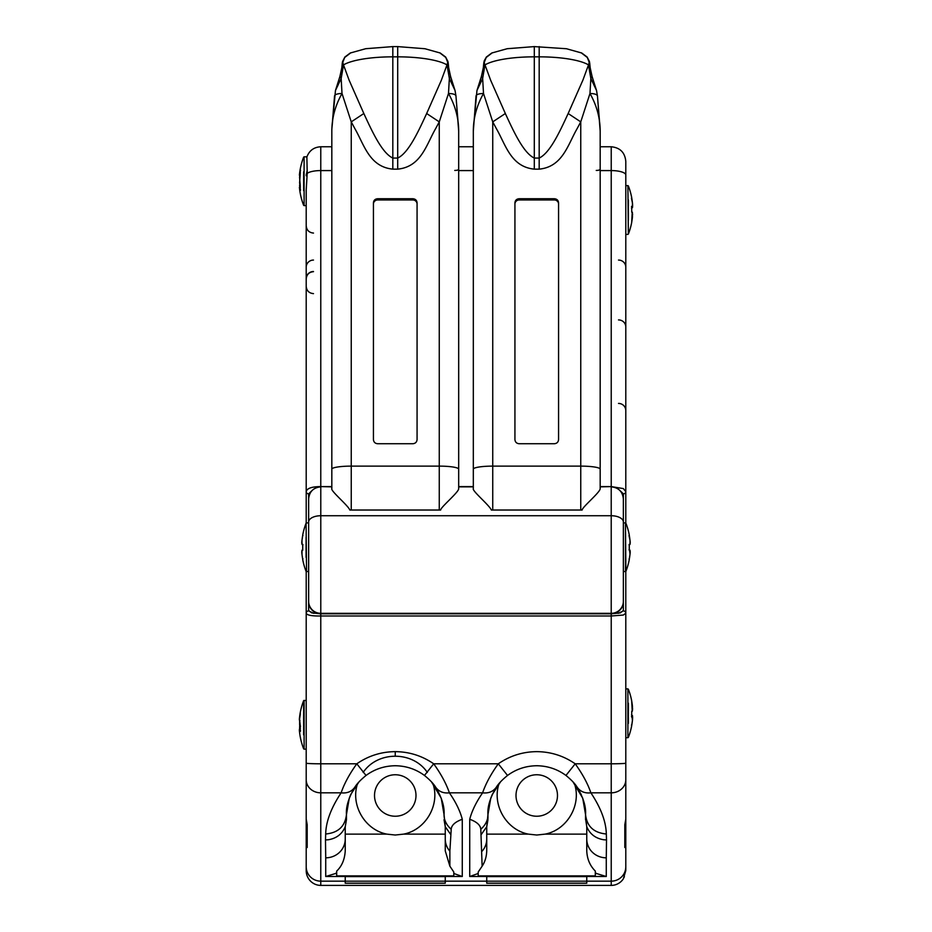 <?xml version="1.0" encoding="UTF-8"?>
<svg xmlns="http://www.w3.org/2000/svg" width="932" height="932" viewBox="0 0 932 932"><rect width="100%" height="100%" fill="white"/><g stroke="black" fill="none" stroke-linecap="round" stroke-linejoin="round"><path stroke-width="1.4" d="M445.263 826.707L444.04 814.533C443.993 820.043 446.381 824.96 451.205 829.294L450.89 834.734L445.263 826.719L445.263 839.068A19.514 18.757 -0 0 0 449.865 851.161L449.865 866.166L453.802 872.026L453.802 876.033L445.263 876.033L445.263 883.245L345.236 883.245L345.236 876.033L336.697 876.033L336.697 871.047C341.834 866.259 344.689 859.537 345.236 850.881L345.236 839.068A19.514 18.757 180 0 1 330.685 857.207A19.514 18.757 180 0 1 325.722 857.824L325.489 839.942L328.239 839.767C336.464 838.427 342.137 834.07 345.236 826.707L345.236 839.068M431.458 781.832L441.22 798.176L444.04 814.533C444.646 806.774 441.873 797.699 435.733 787.295C438.937 791.652 443.481 793.493 449.375 792.829C455.771 802.056 460.07 810.875 462.284 819.275C455.212 821.838 451.519 825.169 451.205 829.294M395.25 816.234A20.737 20.737 0 0 1 377.297 785.128A20.737 20.737 0 0 1 413.214 785.128A20.737 20.737 0 0 1 395.25 816.234M432.914 783.509C440.265 804.794 425.738 829.899 403.614 834.128L395.25 835.025L386.885 834.128C364.762 829.899 350.246 804.794 357.597 783.509M363.165 772.43C377.658 750.831 412.841 750.831 427.334 772.43M403.614 834.128L445.263 834.128L445.263 850.881L449.865 866.166M300.279 188.299A65.962 38.282 180 0 1 300.034 187.169L300.034 188.194M300.174 186.353A65.962 53.718 0 0 1 300.034 185.363L299.988 184.781M300.279 729.919A65.962 21.506 180 0 1 300.034 729.29L299.953 725.329M306.209 224.624L306.209 205.611L304.1 205.611L304.1 156.821L306.931 156.821C309.366 150.495 313.991 147.139 320.771 146.767L320.771 170.579L331.827 170.579M306.884 157.263L307.21 173.375L306.209 190.046L306.209 523.027M445.263 883.187L345.236 883.187M300.139 185.363L299.556 185.107L299.731 186.377A66.452 54.114 180 0 1 299.568 185.165M299.568 177.266L299.556 177.336A66.452 54.114 0 0 1 300.279 173.201L300.279 169.775A66.452 54.114 180 0 0 299.556 173.911L299.556 174.832M299.58 182.952L300.279 173.189M300.279 187.169L299.556 187.612A66.452 38.562 0 0 0 300.279 190.559L300.535 189.918M300.535 170.405L300.279 169.775M303.646 171.791L303.646 190.641M299.661 724.514L299.556 719.213A66.452 62.817 0 0 1 300.279 714.425L300.279 712.502A66.452 62.817 180 0 0 299.755 715.706A66.452 62.817 180 0 0 299.556 717.291L299.556 719.725M300.535 726.179L300.279 725.865A66.452 21.669 180 0 1 299.556 724.211M300.279 729.29L299.556 729.779A66.452 21.669 0 0 0 300.279 731.434L300.535 730.851M300.279 737.014A66.452 62.817 0 0 1 299.755 733.799A66.452 62.817 0 0 1 299.556 732.214L299.556 729.779M299.766 724.91L299.556 730.292L299.708 724.758M299.778 717.454L299.755 715.706A66.522 66.522 0 0 1 303.646 700.666L303.646 734.847M303.646 714.669L303.646 700.666L306.209 700.363M308.643 500.402L308.655 494.461L312.115 490.5M308.643 522.025L308.643 498.981C309.366 491.618 313.408 487.564 320.783 486.853L320.783 515.734A12.139 6.291 180 0 0 308.643 522.025L308.643 601.781A12.139 12.139 180 0 0 320.783 613.792L611.38 613.792L620.281 612.907L623.357 610.507L623.357 571.689L625.908 571.374L625.454 522.899L625.454 571.689M623.357 500.402L623.357 601.757A12.139 12.139 180 0 1 611.217 613.792L611.217 515.734L320.783 515.734L320.783 613.792L311.719 612.907L308.643 610.507L308.643 494.624M454.758 170.44A3.926 1.188 180 0 0 458.684 169.263L458.684 486.853L473.316 486.853L473.316 488.566C471.79 490.71 489.451 505.249 491.362 510.049L582.127 510.049C582.034 507.276 600.651 491.933 600.173 488.566L600.173 131.214C600.161 118.131 596.771 105.549 589.979 93.48L590.841 78.474L588.476 65.042L589.315 62.654L587.311 57.481L581.149 52.763M331.827 486.597L320.771 486.597L331.827 486.853L331.827 169.263M302.714 544.859L301.991 544.346L301.991 540.42A66.452 66.452 0 0 1 302.725 535.352L302.97 535.504M302.97 558.816L302.725 559.247A66.452 66.452 0 0 1 301.991 554.167L301.991 550.241M302.97 544.824L301.991 544.346M306.08 537.17L306.08 557.429M308.643 571.689L306.08 571.374A66.522 66.522 0 0 1 302.725 559.608L302.714 559.235M331.827 486.853L331.827 488.566C330.289 490.71 347.951 505.249 349.873 510.049L440.626 510.049C440.545 507.276 459.161 491.933 458.684 488.566L458.684 131.214C458.672 118.131 455.27 105.549 448.49 93.48L439.263 121.871L435.64 128.616C426.32 144.728 421.206 166.781 397.696 169.146L392.815 169.146C369.305 166.781 364.191 144.728 354.859 128.616L351.248 121.871L342.009 93.48L341.159 78.474L343.524 65.042L342.685 62.654L344.689 57.481L350.851 52.763M349.873 510.049A19.421 11.79 0 0 1 351.248 510.025L439.263 510.025A19.421 11.79 0 0 1 440.626 510.049M377.658 443.737C375.083 443.481 373.674 442.094 373.429 439.566L373.429 202.757C373.674 200.31 375.083 198.959 377.658 198.726L412.853 198.726C415.416 198.959 416.825 200.31 417.07 202.757L417.07 439.566C416.825 442.094 415.416 443.481 412.853 443.737L377.658 443.737M417.07 204.073A4.229 4.101 -0 0 0 412.853 199.972L377.658 199.972A4.229 4.101 -0 0 0 373.429 204.073L373.429 439.566M331.827 131.074L331.827 131.214C331.839 118.131 335.229 105.549 342.009 93.48A14.562 4.217 -171.1 0 0 334.553 95.949A14.562 4.217 -171.1 0 0 334.53 96.112L331.827 129.42L331.827 488.566M331.827 147.734L331.827 135.466M351.248 510.025L351.248 466.128L439.263 466.128L439.263 121.871L426.658 113.518C417.606 133.229 408.204 153.093 397.696 158.067L392.815 158.067C382.295 153.093 372.893 133.229 363.841 113.518L351.248 121.871L351.248 466.128A19.421 3.052 180 0 0 345.481 466.256A19.421 3.052 180 0 0 331.827 469.18M363.841 113.518L349.127 80.199L343.489 64.867A7.281 2.878 178.5 0 1 343.489 64.867L342.51 61.594L344.91 56.957M335.462 90.521L339.9 76.494L341.159 78.474L335.462 90.521L331.827 129.42M339.9 76.494L341.834 67.698L342.58 69.096L342.51 61.594M426.658 113.518L441.372 80.199L447.814 62.654L445.811 57.481L439.659 52.763M455.037 90.521L450.599 76.494L449.352 78.474L455.049 90.521L455.958 95.949A14.562 4.217 -8.9 0 0 448.49 93.48L449.352 78.474L447.01 64.867A7.281 2.878 1.5 0 1 446.976 64.891A52.984 12.722 0 0 0 397.696 56.84L392.815 56.84A52.984 12.722 180 0 0 343.524 64.891M458.672 129.431L455.958 95.961A14.562 4.217 -8.9 0 1 455.969 96.112L458.684 131.074M450.599 76.494L448.676 67.698L447.919 69.096L447.989 61.594L447.01 64.867M453.802 873.366A14.562 14.271 -0 0 0 454.199 873.622L462.272 876.511L445.263 876.511M306.209 175.775L306.279 174.354M307.187 170.358L306.209 175.414M306.209 435.407L306.209 440.743M306.209 493.762L306.209 488.811M625.791 870.616L623.357 878.806A14.784 14.562 -90 0 1 611.229 885.4L320.771 885.4A14.784 14.562 -90 0 1 306.209 870.616L306.209 655.091M307.187 824.669L307.187 847.514L307.187 824.669L306.209 819.065L306.209 613.209C306.908 615.19 311.766 616.122 320.771 615.982L611.229 615.982L623.345 615.05L625.791 613.209L625.791 571.561M306.209 571.561L306.209 613.209A2.423 2.295 180 0 1 308.632 610.903L308.632 571.689M313.49 271.515A7.281 7.211 0 0 0 306.209 278.726L306.209 267.181A7.281 7.118 0 0 1 313.49 260.063M444.04 819.682L445.263 826.719M487.96 818.657L487.96 814.533C487.354 806.774 490.127 797.699 496.267 787.295C493.063 791.652 488.519 793.493 482.613 792.829C476.229 802.056 471.93 810.875 469.716 819.275C476.788 821.838 480.481 825.169 480.796 829.294L482.135 866.166L478.198 872.026L478.198 876.033L486.737 876.033L486.737 881.159L445.263 881.159M478.198 873.366A14.562 14.271 180 0 1 477.801 873.622L469.728 876.511L469.728 819.275M306.209 763.145A14.562 0.641 0 0 0 320.771 763.797L356.805 763.797C368.385 755.817 381.2 751.763 395.25 751.646C409.299 751.763 422.114 755.817 433.695 763.797C441.034 774.014 446.265 783.684 449.375 792.829L482.613 792.829C485.735 783.684 490.954 774.014 498.305 763.797L433.695 763.797L424.468 775.459C415.835 769.121 406.096 765.883 395.25 765.743C384.403 765.883 374.664 769.121 366.031 775.459L356.805 763.797C349.465 774.014 344.234 783.684 341.124 792.829C331.128 807.858 325.979 821.581 325.676 834L325.489 839.942M450.89 834.734L449.865 851.161M435.733 787.295C433.66 783.835 429.908 779.886 424.468 775.459M345.236 876.511L325.722 876.511L335.182 873.622A19.514 19.118 0 0 0 336.697 872.702M345.236 826.719L346.459 819.682L345.236 826.835M307.187 847.514L306.209 842.05M359.041 781.832L350.758 794.472M350.653 794.74L349.267 798.223L346.459 814.533C345.143 826.346 338.211 832.835 325.676 834M346.459 818.657L346.459 814.533C345.865 806.774 348.638 797.699 354.766 787.295C356.84 783.835 360.602 779.886 366.031 775.459M354.766 787.295C351.574 791.652 347.019 793.493 341.124 792.829L320.771 792.829L320.771 613.792M313.816 613.349L308.632 610.903M308.632 522.899L308.632 493.832A2.423 2.144 180 0 1 306.209 491.688C306.919 488.321 311.766 486.632 320.771 486.597L320.771 170.579A14.562 4.415 0 0 0 307.21 173.375M308.632 493.832L312.348 490.267M481.11 834.734L486.725 826.719L486.737 839.068A19.514 18.757 180 0 1 482.135 851.161M487.96 819.682L486.737 826.835L487.96 814.533C488.007 820.043 485.619 824.96 480.796 829.294M482.135 866.166C484.978 861.949 486.516 856.846 486.737 850.881L486.737 839.068M586.764 826.719L586.764 850.881C587.113 859.013 589.956 865.735 595.292 871.047L595.292 876.033L586.764 876.033L586.764 881.159L611.229 881.159L611.229 613.792M574.403 783.509C581.754 804.794 567.227 829.899 545.115 834.128L536.75 835.025L528.386 834.128C506.262 829.899 491.735 804.794 499.086 783.509M536.75 816.234A20.737 20.737 0 0 1 518.786 785.128A20.737 20.737 0 0 1 554.703 785.128A20.737 20.737 0 0 1 536.75 816.234M632.117 207.114L632.607 205.949M528.386 834.128L486.737 834.128L486.737 826.835M586.764 883.187L486.737 883.187M631.721 221.723L632.222 212.065L632.444 216.667A66.452 66.312 180 0 1 631.721 221.734L631.721 222.037A66.452 66.312 0 0 0 632.444 217.063L632.444 213.393M631.721 206.997A65.962 4.322 0 0 1 631.954 207.125L632.444 206.613A66.452 4.357 180 0 0 631.721 206.275L631.465 206.787M631.989 207.137L632.013 207.125C632.595 207.498 632.746 206.112 632.444 202.955L632.444 206.613M632.222 212.065L631.721 212.17A66.452 4.357 0 0 1 632.444 212.496M628.354 220.138L628.354 199.879M625.791 185.608L627.9 185.608L628.354 234.095A66.522 66.522 0 0 0 631.721 222.317M623.357 522.025A12.139 6.291 180 0 0 611.217 515.734L611.217 486.853C618.592 487.564 622.634 491.618 623.357 498.981L623.357 522.899L625.454 522.899M619.885 490.5L623.357 494.624M596.247 170.44A3.926 1.188 180 0 0 600.173 169.263L600.173 486.853L611.229 486.597L623.333 488.578L625.791 491.688L625.791 174.983A14.562 4.415 180 0 0 611.229 170.579L611.229 146.767L600.173 146.767M473.316 486.853L473.316 169.263M629.519 549.74C630.23 550.311 630.393 551.791 630.009 554.167C630.393 551.791 630.23 550.311 629.519 549.74L630.009 554.167A66.452 66.452 0 0 1 629.275 559.247L629.03 559.083M629.286 544.859L630.009 544.346L629.03 544.824M629.03 535.772L629.275 535.352A66.452 66.452 0 0 1 630.009 540.42L630.009 544.346M629.03 549.764L630.009 550.241M491.362 510.049A19.421 11.79 0 0 1 492.737 510.025L580.753 510.025A19.421 11.79 0 0 1 582.127 510.049M519.147 443.737C516.584 443.481 515.175 442.094 514.93 439.566L514.93 202.757C515.175 200.31 516.584 198.959 519.147 198.726L554.342 198.726C556.917 198.959 558.326 200.31 558.571 202.757L558.571 439.566C558.326 442.094 556.917 443.481 554.342 443.737L519.147 443.737M558.571 204.073A4.229 4.101 -0 0 0 554.342 199.972L519.147 199.972A4.229 4.101 -0 0 0 514.93 204.073M473.316 131.074L473.316 131.214C473.328 118.131 476.73 105.549 483.51 93.48A14.562 4.217 -171.1 0 0 476.042 95.949A14.562 4.217 -171.1 0 0 476.031 96.112L473.316 131.074L473.316 488.566M473.328 129.443L476.951 90.521L482.648 78.474L483.51 93.48L492.737 121.871L496.36 128.616C505.668 144.716 510.806 166.793 534.304 169.146L539.185 169.146C562.695 166.793 567.821 144.716 577.141 128.616L580.753 121.871L589.991 93.48M492.737 510.025L492.737 466.128L580.753 466.128L580.753 121.871L568.159 113.518C559.118 133.206 549.694 153.093 539.185 158.067L534.304 158.067C523.796 153.093 514.371 133.206 505.342 113.518L492.737 121.871L492.737 466.128A19.421 3.052 180 0 0 486.982 466.256A19.421 3.052 180 0 0 473.316 469.18M505.342 113.518L490.628 80.199L484.186 62.654L486.189 57.481L492.341 52.763M476.951 90.521L481.401 76.494L482.648 78.474L484.99 64.867A7.281 2.878 178.5 0 0 485.024 64.891A52.984 12.722 180 0 1 534.304 56.84L534.304 46.6L566.435 48.732L581.708 53.008M481.401 76.494L483.324 67.698L484.081 69.096L484.081 63.597L484.99 64.867M484.011 61.594L484.081 63.597L484.256 60.755L486.411 56.957M568.159 113.518L582.873 80.199L588.511 64.867A7.281 2.878 1.5 0 0 588.511 64.867L589.49 61.594L589.42 69.096L590.166 67.698L592.088 76.494L590.841 78.474L596.538 90.521L597.447 95.949A14.562 4.217 -8.9 0 1 597.47 96.112L600.173 131.074M589.979 93.48A14.562 4.217 -8.9 0 1 597.447 95.949L600.173 129.443M631.721 716.393A65.962 4.998 180 0 0 631.954 716.254L632.444 720.378A66.452 66.265 -0 0 1 631.721 725.434L631.465 725.084M632.444 709.834L632.444 706.223A66.452 66.265 180 0 0 631.721 701.202L631.721 701.61A66.452 66.265 -0 0 1 632.444 706.666L632.444 710.883A66.452 5.033 180 0 1 631.721 711.267L632.444 710.883M631.721 715.065A65.962 4.998 180 0 1 631.954 715.217L632.607 717.372M631.721 715.217L632.117 716.254M631.465 716.638L631.721 717.151A66.452 5.033 0 0 0 632.444 716.755M628.354 723.43L628.354 703.171M586.764 839.068A19.514 18.757 -0 0 0 601.315 857.207A19.514 18.757 -0 0 0 606.278 857.824L606.278 876.511L596.818 873.622A19.514 19.118 180 0 1 595.292 872.702M586.764 881.159L586.764 883.245L486.737 883.245L486.737 881.159M585.541 818.657L586.764 826.707C589.863 834.07 595.525 838.427 603.761 839.767L606.511 839.942L606.278 857.824M625.791 655.091L625.791 688.899L627.9 688.899L627.9 737.69L625.791 737.69L625.791 842.05L624.813 847.514L624.813 824.669L625.791 819.065L625.791 613.209A2.423 2.295 -0 0 0 623.368 610.903L623.368 571.689M624.813 847.514L624.813 824.669M625.791 161.609L625.791 174.983M623.368 522.899L623.368 493.832A2.423 2.144 -0 0 0 625.791 491.688L625.791 523.027M625.791 870.441L625.791 842.05M625.791 386.768L625.791 410.569A7.281 7.141 180 0 0 618.51 403.428M625.791 286.345L625.791 344.537M618.184 613.349L623.368 610.903M623.368 493.832L619.652 490.267M496.267 787.295C498.34 783.835 502.092 779.886 507.532 775.459L498.305 763.797C509.874 755.817 522.701 751.763 536.75 751.646C550.8 751.763 563.615 755.817 575.195 763.797C582.535 774.014 587.766 783.684 590.876 792.829C600.872 807.858 606.021 821.581 606.324 834L606.511 839.942M581.242 794.483L572.97 781.843L582.721 798.176L585.541 814.533C586.135 806.774 583.362 797.699 577.234 787.295C575.16 783.835 571.398 779.886 565.969 775.459L575.195 763.797L611.229 763.797A14.562 0.641 180 0 0 625.791 763.145M565.969 775.459C557.336 769.121 547.597 765.883 536.75 765.743L537.449 765.743M586.752 826.87L585.541 814.533C586.857 826.346 593.789 832.835 606.324 834M577.234 787.295C580.426 791.652 584.981 793.493 590.876 792.829L611.229 792.829A14.562 13.025 180 0 0 625.791 779.804M507.532 775.459C516.153 769.121 525.893 765.883 536.75 765.743M487.96 814.533L490.756 798.223L492.154 794.74L500.531 781.843L492.259 794.483M386.885 834.128L345.236 834.128M453.802 875.894L336.697 875.894M306.209 749.153L304.1 749.153L304.1 700.363M345.236 881.183L445.263 881.183M445.263 876.593L345.236 876.593M300.279 190.559L300.279 185.748A66.452 38.562 180 0 1 299.556 182.8M300.279 186.353L299.405 187.227A66.522 66.522 0 0 0 303.646 205.308L304.1 205.611M299.556 188.532L299.556 187.612M304.1 156.821L303.646 157.135A66.522 66.522 0 0 0 299.405 175.204L299.883 176.09M300.034 174.249L300.057 174.249A65.962 53.718 0 0 1 300.279 172.653M300.279 731.434L300.279 725.865M623.357 601.315A12.139 12.023 180 0 1 611.217 613.338L320.783 613.338A12.139 12.023 180 0 1 308.643 601.315M306.546 571.689L306.08 523.213A66.522 66.522 0 0 0 302.725 534.991M302.725 550.241L302.725 544.346M377.658 199.972L377.658 198.726M412.853 199.972L412.853 198.726M439.263 510.025L439.263 466.128A19.421 3.052 0 0 1 445.018 466.256A19.421 3.052 0 0 1 458.684 469.18M350.292 53.008L365.682 48.709L392.815 46.6L392.815 169.146M397.696 169.146L397.696 46.6L424.934 48.732L440.219 53.008M395.25 751.646L395.25 755.98M336.697 873.622L335.182 873.622M325.722 876.511L325.722 857.824M345.236 881.159L320.771 881.159L320.771 792.829A14.562 13.025 0 0 1 306.209 779.804M320.771 885.4L320.771 881.159A14.562 14.341 0 0 1 306.209 866.818M462.272 876.511L462.272 819.275M595.292 875.894L478.198 875.894M586.764 834.128L545.115 834.128M469.728 876.511L486.737 876.511M458.684 170.579L473.316 170.579M600.173 170.579L611.229 170.579L611.229 486.597L600.173 486.597M473.316 486.597L458.684 486.597M486.737 881.183L586.764 881.183M586.764 876.593L486.737 876.593M631.721 197.887A66.452 66.312 180 0 1 632.444 202.955L631.465 198.225M631.721 206.275L631.721 208.197M629.275 544.346L629.275 550.241M629.03 535.504L630.009 540.42L629.286 535.364M519.147 199.972L519.147 198.726M554.342 199.972L554.342 198.726M580.753 510.025L580.753 466.128A19.421 3.052 0 0 1 586.519 466.256A19.421 3.052 0 0 1 600.173 469.18M539.185 169.146L539.185 56.84L534.304 56.84L534.304 169.146M588.476 64.891A52.984 12.722 0 0 0 539.185 56.84L539.185 46.6M631.721 711.267L631.721 717.151M595.292 873.622L596.818 873.622M606.278 876.511L586.764 876.511M618.51 319.921A7.281 7.037 180 0 1 625.791 326.957M618.51 260.063A7.281 7.118 180 0 1 625.791 267.181M625.791 866.818A14.562 14.341 180 0 1 611.229 881.159L611.229 885.4M304.1 749.153L303.646 748.839A66.522 66.522 0 0 1 299.755 733.799L299.556 732.214C299.219 729.721 299.347 728.673 299.929 729.045L300.279 729.045M299.556 177.301L300.279 185.817M300.279 190.454L300.279 185.771M300.279 190.443L300.279 189.219M300.279 173.212L300.279 169.88M300.302 726.04L299.556 719.201L300.279 714.436M300.279 731.34L300.279 725.912M300.279 714.471L300.279 712.596M299.929 720.459C299.347 720.844 299.219 719.784 299.556 717.302M308.643 522.899L306.546 522.899M302.481 544.859C301.77 544.276 301.607 542.797 301.991 540.42L302.714 535.364L301.991 540.42C301.607 542.797 301.77 544.276 302.481 544.859M302.714 544.416L302.714 550.171M302.481 549.74C301.77 550.311 301.607 551.791 301.991 554.167M342.335 62.677L341.834 67.698M350.246 53.019L344.898 57.003M392.815 46.6L397.696 46.6M448.676 67.698L448.175 62.677M445.589 56.957L447.989 61.594M445.601 57.003L440.253 53.019M313.49 293.638C309.063 293.196 306.64 290.772 306.209 286.345M313.49 271.666C309.063 272.097 306.64 274.532 306.209 278.959M313.49 233.07C309.063 232.639 306.64 230.204 306.209 225.789M346.459 819.682L346.459 814.533M473.316 146.767L458.684 146.767M331.827 146.767L320.771 146.767M627.9 234.398L625.791 234.398M632.607 205.914L632.467 207.626L631.477 208.29M632.607 214.092L631.721 222.107M631.721 206.356L631.721 212.088M631.721 197.701A66.522 66.522 0 0 0 628.354 185.922L627.9 185.608M630.009 554.167L629.286 559.235L630.009 554.167M629.286 550.171L629.286 544.416L629.286 550.171M630.149 543.997L629.519 544.859C630.23 544.276 630.393 542.797 630.009 540.42L630.172 543.356M625.908 571.374A66.522 66.522 0 0 0 629.275 559.608M629.275 534.991A66.522 66.522 0 0 0 625.908 523.213M491.781 53.008L507.183 48.709L534.304 46.6M483.825 62.677L483.324 67.698M491.735 53.019L486.399 57.003M596.538 90.521L592.088 76.494M590.166 67.698L589.665 62.677M587.09 56.957L589.49 61.594M587.102 57.003L581.754 53.019M632.607 709.205L631.721 701.167M632.607 717.395L632.444 715.543L631.488 714.891M631.989 716.23C632.595 715.869 632.746 717.244 632.444 720.378L631.721 725.422M631.721 717.069L631.721 711.337M632.246 711.291L631.721 701.621M627.9 737.69L628.354 737.387A66.522 66.522 0 0 0 631.721 725.609M631.721 700.992A66.522 66.522 0 0 0 628.354 689.202L627.9 688.899M623.357 878.62L624.405 876.732M611.229 146.767C620.071 147.64 624.929 152.487 625.791 161.341M585.541 819.682L585.541 814.533"/></g></svg>

